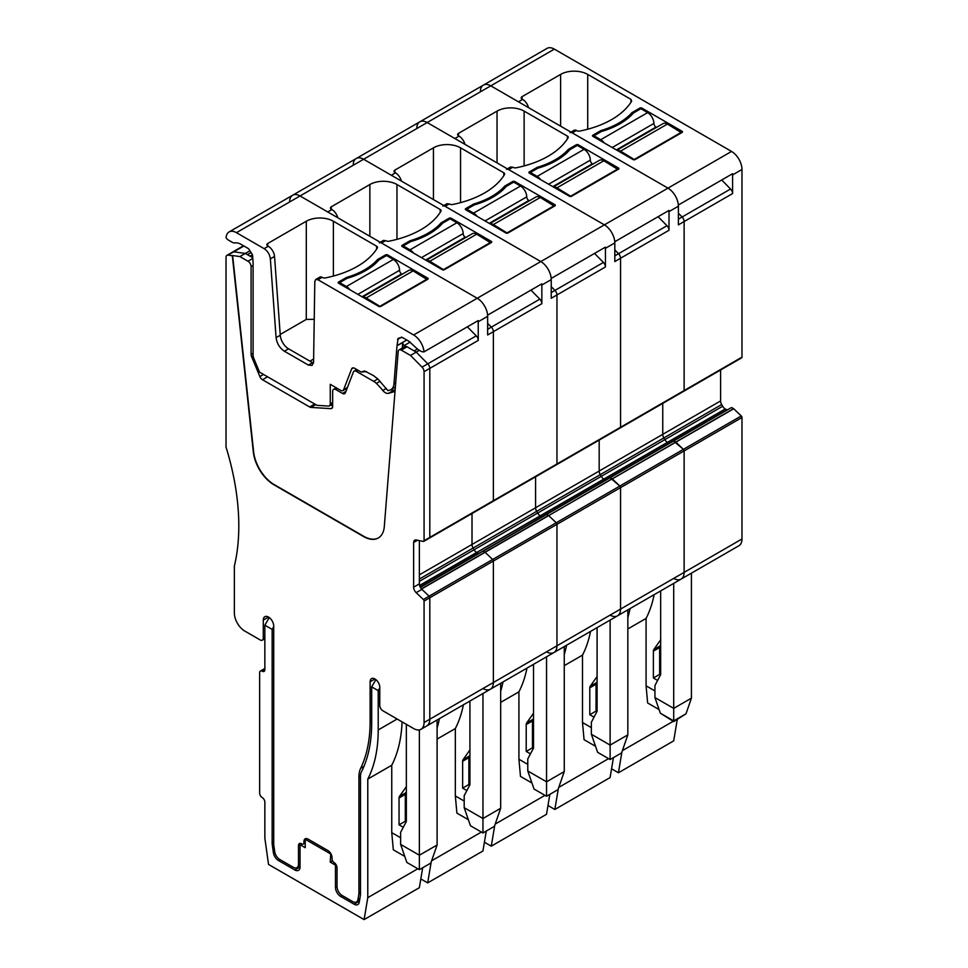 <?xml version="1.0" encoding="UTF-8"?>
<svg xmlns="http://www.w3.org/2000/svg" width="968" height="968" viewBox="0 0 968 968"><rect width="100%" height="100%" fill="white"/><g stroke="black" fill="none" stroke-linecap="round" stroke-linejoin="round"><path stroke-width="1.45" d="M593.965 136.996L593.965 135.786L600.741 139.695A8.845 5.106 60 0 1 604.201 142.901M593.965 135.786L601.394 131.491A71.487 41.273 180 0 0 633.435 113.002L640.864 108.706L647.64 112.615A8.845 5.106 60 0 1 653.896 123.444A2.952 1.706 60 0 0 655.989 127.062L656.522 127.365M617.088 150.343A8.845 5.106 60 0 1 620.548 151.129L634.621 159.756M616.906 150.234L663.032 123.614A8.845 5.106 60 0 1 667.448 124.049L681.52 132.773M681.52 132.18L634.621 159.26M339.635 283.83L339.635 282.62L346.411 286.528A8.845 5.106 60 0 1 349.871 289.734M339.635 282.62L347.064 278.336A71.487 41.273 180 0 0 379.105 259.835L386.547 255.54L393.323 259.448A8.845 5.106 60 0 1 399.566 270.29A2.952 1.706 60 0 0 401.659 273.896L402.192 274.21M362.758 297.176A8.845 5.106 60 0 1 366.219 297.962L380.291 306.59M362.589 297.067L408.702 270.447A8.845 5.106 60 0 1 413.118 270.883L427.19 279.607M427.19 279.014L380.291 306.094M403.22 247.118L403.22 245.908L409.996 249.829A8.845 5.106 60 0 1 413.457 253.023M403.22 245.908L410.65 241.625A71.487 41.273 180 0 0 442.691 223.124L450.12 218.828L456.896 222.749A8.845 5.106 60 0 1 463.152 233.578A2.952 1.706 60 0 0 465.233 237.184L465.777 237.499M426.344 260.465A8.845 5.106 60 0 1 429.804 261.263L443.876 269.878M426.162 260.368L472.287 233.736A8.845 5.106 60 0 1 476.704 234.183L490.776 242.907M490.776 242.302L443.876 269.382M466.806 210.407L466.806 209.209L473.582 213.117A8.845 5.106 60 0 1 477.03 216.312M466.806 209.209L474.235 204.913A71.487 41.273 180 0 0 506.276 186.413L513.706 182.129L520.481 186.037A8.845 5.106 60 0 1 526.737 196.867A2.952 1.706 60 0 0 528.818 200.473L529.351 200.787M489.929 223.753A8.845 5.106 60 0 1 493.377 224.552L507.45 233.167M489.748 223.656L535.861 197.036A8.845 5.106 60 0 1 540.289 197.472L554.361 206.196M554.361 205.591L507.45 232.671M530.379 173.696L530.379 172.498L537.155 176.406A8.845 5.106 60 0 1 540.616 179.6M530.379 172.498L537.821 168.202A71.487 41.273 180 0 0 569.862 149.701L577.291 145.418L584.067 149.326A8.845 5.106 60 0 1 590.323 160.156A2.952 1.706 60 0 0 592.404 163.773L592.936 164.076M553.502 187.054A8.845 5.106 60 0 1 556.963 187.84L571.035 196.456M553.333 186.945L599.446 160.325A8.845 5.106 60 0 1 603.863 160.761L617.935 169.485M617.935 168.88L571.035 195.959M370.127 721.475A159.901 92.323 60 0 1 360.665 768.29A29.476 17.025 -120 0 0 358.922 776.929L358.922 893.222A7.369 4.259 -120 0 1 358.838 894.226L357.93 899.635A7.369 4.259 -120 0 1 356.49 902.007A7.369 4.259 -120 0 1 352.8 901.644L342.249 895.545A7.369 4.259 -120 0 1 337.033 886.519L337.033 867.86A4.417 2.553 -120 0 0 334.057 862.536A2.952 1.706 -120 0 1 332.072 858.979L332.072 857.781A5.893 3.4 -120 0 0 327.91 850.557L308.102 839.123A5.893 3.4 -120 0 0 305.162 838.832A5.893 3.4 -120 0 0 303.94 841.531L303.94 842.741A2.952 1.706 -120 0 1 303.323 844.084A2.952 1.706 -120 0 1 301.847 843.939L301.592 843.793A4.417 2.553 -120 0 0 299.378 843.576A4.417 2.553 -120 0 0 298.471 845.596L298.471 864.255A7.369 4.259 -120 0 1 296.934 867.63A7.369 4.259 -120 0 1 293.256 867.255L279.825 859.511A7.369 4.259 -120 0 1 274.694 851.574L273.787 845.112A7.369 4.259 -120 0 1 273.714 844.023L273.714 626.09A7.369 4.259 -120 0 0 270.495 618.673A7.369 4.259 -120 0 0 264.808 616.701A7.369 4.259 -120 0 0 263.284 620.077L263.284 638.13A4.417 2.553 -120 0 1 262.376 640.15A4.417 2.553 -120 0 1 260.162 639.933L244.783 631.063A14.738 8.506 -120 0 1 234.365 613.01L234.365 566.062A221.115 127.655 -120 0 0 226.028 447.034L226.028 257.343A4.417 2.553 -120 0 1 226.936 255.322A4.417 2.553 -120 0 1 228.037 255.141L232.32 255.733L253.313 451.959A29.476 17.025 -120 0 0 273.98 484.823L363.544 536.538A29.476 17.025 -120 0 0 378.282 538.002A29.476 17.025 -120 0 0 384.308 526.556L398.175 351.614A4.417 2.553 -120 0 1 399.082 349.896A4.417 2.553 -120 0 1 401.284 350.114L410.517 355.438L422.048 367.138A4.417 2.553 -120 0 1 424.069 371.688L424.069 540.701A1.476 0.847 -120 0 1 423.766 541.366A1.476 0.847 -120 0 1 423.343 541.427L416.167 539.975A5.155 2.977 -120 0 0 414.715 540.168A5.155 2.977 -120 0 0 413.639 542.528L413.639 587.201A5.155 2.977 -120 0 0 416.167 592.658L423.343 599.495A1.476 0.847 -120 0 1 424.069 601.055L424.069 722.527A14.738 8.506 -120 0 1 421.007 729.279A14.738 8.506 -120 0 1 413.639 728.553L382.892 710.79A4.417 2.553 -120 0 1 379.771 705.382L379.771 687.328A6.812 3.933 -120 0 0 376.794 680.468A6.812 3.933 -120 0 0 371.543 678.641A6.812 3.933 -120 0 0 370.127 681.762L370.127 721.475L371.688 720.579M375.862 679.657L371.688 686.869L371.688 723.072A162.152 93.618 -120 0 1 367.404 756.444A162.152 93.618 -120 0 1 361.415 771.907A14.738 8.506 60 0 0 360.483 776.348L360.483 893.754A14.738 8.506 60 0 1 360.326 895.751L359.249 902.188A7.369 4.259 60 0 1 357.797 904.572A7.369 4.259 60 0 1 354.119 904.209L340.675 896.453A7.369 4.259 60 0 1 335.472 887.426L335.472 865.15L336.114 864.775M346.629 389.572L345.649 388.991M390.903 389.668A7.369 4.259 -120 0 0 393.855 390.225L388.434 393.347A7.369 4.259 -120 0 1 382.796 390.467A53.071 30.637 -120 0 0 376.358 383.401A11.797 6.812 -120 0 0 373.672 381.344L356.333 371.337A4.417 2.553 -120 0 0 354.119 371.119A4.417 2.553 -120 0 0 353.393 372.014L345.407 392.742A4.417 2.553 -120 0 1 344.681 393.637A4.417 2.553 -120 0 1 342.466 393.419L335.787 389.559A4.417 2.553 -120 0 0 333.573 389.342A4.417 2.553 -120 0 0 332.653 391.362L332.653 406.427A4.417 2.553 -120 0 1 331.734 408.448A4.417 2.553 -120 0 1 330.802 408.653L310.922 407.395A4.417 2.553 -120 0 1 309.651 406.971L262.497 379.746A4.417 2.553 -120 0 1 259.86 376.54L251.571 356.587A4.417 2.553 -120 0 1 251.087 354.385L251.087 266.648A4.417 2.553 -120 0 0 247.965 261.227L239.882 256.568L232.635 255.552L253.616 451.778A29.476 17.025 -120 0 0 274.283 484.641L363.859 536.357A29.476 17.025 -120 0 0 378.44 537.905M395.138 389.886L393.855 390.225M492.664 501.412A1.476 0.847 -120 0 0 493.075 501.351L429.489 538.063A1.476 0.847 -120 0 1 429.078 538.111A1.476 0.847 -120 0 0 429.489 538.063A1.476 0.847 -120 0 0 429.804 537.385L429.804 368.372A4.417 2.553 -120 0 0 427.783 363.835L416.252 352.122L407.02 346.798A4.417 2.553 -120 0 0 404.818 346.58L399.082 349.896M419.374 540.628L419.374 583.885A5.155 2.977 -120 0 0 421.891 589.343L416.167 592.658M482.959 688.526A14.738 8.506 -120 0 0 490.328 689.264L426.743 725.964A14.738 8.506 -120 0 0 429.804 719.224L429.804 597.752A1.476 0.847 -120 0 0 429.078 596.191L421.891 589.343M423.766 541.366L429.489 538.063A1.476 0.847 -120 0 0 429.804 537.385L429.804 368.372A4.417 2.553 -120 0 0 427.783 363.835L416.252 352.122L410.517 355.438M243.876 245.993L233.772 251.825L245.303 253.434L239.882 256.568M252.745 257.73L245.303 253.434L233.772 251.825A4.417 2.553 -120 0 0 232.671 252.007L226.936 255.322M332.653 405.495L330.233 405.338M394.847 391.459L388.434 393.347M394.157 391.858A4.417 2.553 -120 0 0 394.533 391.701A4.417 2.553 -120 0 0 395.041 391.229M731.772 407.625L733.72 408.774L675.87 442.17L683.408 449.358A1.476 0.847 60 0 1 684.122 450.919A1.476 0.847 -120 0 0 683.408 449.358L673.546 440.984L731.397 407.589L483.177 551.143L484.956 552.171L421.431 588.859M728.178 409.44A5.155 2.977 60 0 1 725.613 409.186L725.25 408.968A5.155 2.977 60 0 1 722.673 406.245L474.066 549.776A5.155 2.977 -120 0 0 476.655 552.498L477.018 552.704A5.155 2.977 -120 0 0 479.584 552.97A5.155 2.977 -120 0 1 477.018 552.704L419.701 585.797M720.603 369.994L720.603 400.934L662.753 434.329L662.753 403.39L662.753 434.329L599.18 471.041L599.18 440.101L599.18 471.041L588.169 477.406L535.594 507.752L535.594 476.8L535.594 507.752L472.009 544.464L472.009 513.512L472.009 544.464A5.155 2.977 -120 0 0 473.086 548.057L419.374 579.058M421.007 729.279L426.743 725.964A14.738 8.506 -120 0 0 429.804 719.224L429.804 597.752A1.476 0.847 -120 0 0 429.078 596.191L421.54 589.004L485.125 552.292L482.802 551.107L420.293 587.201L474.683 555.789M419.374 350.319L416.252 352.122L414.159 350.924L417.329 349.097M402.724 342.515A2.952 1.706 -120 0 0 404.092 345.612L404.987 346.496M683.408 391.278A1.476 0.847 -120 0 0 683.819 391.229L683.819 391.229A1.476 0.847 -120 0 0 684.122 390.552A1.476 0.847 60 0 1 683.819 391.229L620.234 427.941A1.476 0.847 -120 0 1 619.822 427.989A1.476 0.847 -120 0 0 620.234 427.941L556.66 464.64A1.476 0.847 -120 0 1 556.237 464.7A1.476 0.847 -120 0 0 556.66 464.64L493.075 501.351A1.476 0.847 -120 0 0 493.377 500.674L493.377 331.661L487.642 334.976L487.642 316.318A14.738 8.506 -120 0 0 477.224 298.265L300.032 195.959A14.738 8.506 -120 0 0 292.663 195.233A14.738 8.506 -120 0 1 300.032 195.959L236.446 232.671A14.738 8.506 -120 0 0 229.077 231.945A14.738 8.506 -120 0 0 226.076 237.571A4.417 2.553 -120 0 0 228.351 240.04L232.187 242.254A7.369 4.259 -120 0 0 234.982 242.92A16.214 9.365 -120 0 1 241.141 244.408L247.917 248.316A2.952 1.706 -120 0 1 249.284 249.696L251.898 253.822A2.952 1.706 -120 0 1 252.6 255.842L253.096 262.57A2.952 1.706 -120 0 1 253.096 262.752A2.952 1.706 -120 0 1 253.096 262.993L253.096 354.917A7.369 4.259 -120 0 0 253.894 358.596L259.533 372.16L316.984 405.338L328.406 406.064A4.417 2.553 -120 0 0 329.338 405.858A4.417 2.553 -120 0 0 330.257 403.837L330.257 384.32L340.7 390.358A4.417 2.553 -120 0 0 342.914 390.576A4.417 2.553 -120 0 0 343.64 389.668L351.626 368.941A4.417 2.553 -120 0 1 352.352 368.046A4.417 2.553 -120 0 1 354.566 368.264L361.124 372.051L364.5 370.95L373.466 375.572L377.822 378.96L387.926 390.612L389.705 390.14A14.738 8.506 -120 0 0 390.951 389.632A14.738 8.506 -120 0 0 393.964 383.909L396.989 345.818L402.712 342.515L402.277 348.044M355.571 370.284L356.018 369.111M251.063 252.515L247.397 254.644L245.303 253.434L249.95 250.76M228.037 255.141L233.772 251.825A4.417 2.553 -120 0 0 232.671 252.007L243.488 245.763M330.729 853.449L330.257 862.137L335.472 865.15M332.569 860.806L330.257 862.137M379.771 687.921L378.21 690.632L371.688 686.869M378.21 690.632L378.21 729.957A162.152 93.618 60 0 1 367.779 779.095L367.779 897.651L417.813 868.768M422.048 367.138L476.244 335.848A4.417 2.553 60 0 1 478.265 340.397L478.216 320.565A4.417 2.553 60 0 1 478.144 320.614A4.417 2.553 60 0 1 478.071 320.65M476.244 335.848L467.363 326.833M273.714 626.695L272.153 629.406L264.857 625.195L269.249 617.56M301.592 843.793L300.032 844.689L305.235 847.702L305.235 839.28L330.257 853.715M298.471 845.596L300.032 844.689L300.032 866.965A7.369 4.259 60 0 1 298.507 870.329A7.369 4.259 60 0 1 294.817 869.966L300.032 866.965M272.153 629.406L272.153 842.753A14.738 8.506 60 0 0 272.31 844.931L273.387 852.626A7.369 4.259 60 0 0 278.518 860.552L294.817 869.966M264.857 669.723A3.69 2.13 60 0 1 264.082 671.405A3.69 2.13 60 0 1 262.243 671.223L264.857 669.723L264.857 625.195M422.689 867.751L419.35 887.704L364.101 919.6L268.523 864.424L264.857 838.227L264.857 802.121A3.69 2.13 60 0 0 262.243 797.608A3.69 2.13 60 0 1 259.642 793.095L259.642 672.736A3.69 2.13 60 0 1 260.404 671.042A3.69 2.13 60 0 1 262.243 671.223M364.101 919.6L367.779 897.651M400.619 837.768L391.75 832.661L391.75 765.252A162.152 93.618 -120 0 0 402.071 721.862M391.75 765.252L367.779 779.095M396.989 345.818L398.199 338.292L402.18 337.384L408.956 341.293L417.91 349.472L421.733 351.686L423.948 351.904L478.144 320.614M478.216 320.565L424.02 351.856A14.738 8.506 -120 0 0 413.639 334.976L317.94 279.716L322.102 277.308A4.417 2.553 60 0 0 319.9 277.09L315.725 279.498L317.94 279.716M308.368 365.069L312.543 362.661L288.561 348.819L284.398 351.227L308.368 365.069L312.059 365.432L313.584 362.165L314.806 281.458L315.725 279.498M284.398 351.227C279.667 348.032 276.896 343.507 276.086 337.638L270.362 258.855L274.537 256.447L280.26 335.231A11.797 6.812 -120 0 0 288.561 348.819M236.446 232.671L264.143 248.655C267.688 251.051 269.757 254.451 270.362 258.855M366.63 371.639L361.124 372.051M264.143 248.655L268.305 246.259A8.845 5.106 60 0 1 274.537 256.447M312.543 362.661A7.369 4.259 -120 0 0 313.487 363.109M268.305 246.259L267.712 245.908A2.952 1.706 180 0 1 266.853 244.71A2.952 1.706 180 0 1 267.712 243.5L306.287 221.236A19.166 11.059 180 0 1 333.379 221.236L376.625 246.211A2.952 1.706 180 0 1 377.496 247.409A2.952 1.706 180 0 1 377.326 247.965A84.022 48.509 180 0 1 325.478 277.901A2.952 1.706 180 0 1 322.429 277.501L322.102 277.308M406.342 791.909L405.725 792.792A4.417 2.553 -120 0 0 405.302 794.353L405.302 821.227L406.209 821.747M405.302 821.227L399.046 824.833L403.293 827.277M406.342 786.621L399.469 796.41A4.417 2.553 -120 0 0 399.046 797.971L399.046 824.833M309.929 361.161L313.632 359.019M314.237 319.283L306.287 319.428L280.2 334.48M406.342 724.33L406.342 821.469L400.619 832.359L400.619 844.386L419.374 855.228L419.374 729.872M400.619 844.386L406.863 862.452L419.374 869.663L419.374 855.228L437.1 844.991L437.1 719.986M338.594 282.015L338.594 283.225A1.476 0.847 180 0 1 338.159 282.62A1.476 0.847 180 0 1 338.594 282.015L346.508 277.453L346.508 278.663M346.508 277.453A71.487 41.273 180 0 0 377.593 259.509L377.593 261.493M377.593 259.509L385.506 254.935A1.476 0.847 180 0 1 387.587 254.935L427.711 278.106A1.476 0.847 180 0 1 428.146 278.711A1.476 0.847 180 0 1 427.711 279.316L427.711 278.106M391.75 832.661L393.323 849.807L404.781 856.426M338.594 283.225L378.73 306.396A1.476 0.847 180 0 0 380.811 306.396L427.711 279.316M419.374 869.663L430.845 863.045L437.1 844.991M306.469 838.566L305.235 839.28M493.075 501.351A1.476 0.847 -120 0 0 493.377 500.674L493.377 331.661A4.417 2.553 -120 0 0 491.357 327.124L487.642 323.36L491.357 327.124L487.642 329.265M419.374 581.344L474.066 549.776L473.086 548.057L474.066 549.776A5.155 2.977 -120 0 0 476.655 552.498L540.604 515.992A5.155 2.977 -120 0 0 543.169 516.259A5.155 2.977 -120 0 1 540.604 515.992L604.177 479.293A5.155 2.977 -120 0 0 606.755 479.547A5.155 2.977 -120 0 1 604.177 479.293L667.763 442.582A5.155 2.977 -120 0 0 670.328 442.836A5.155 2.977 -120 0 1 667.763 442.582L725.613 409.186M546.545 651.815A14.738 8.506 -120 0 0 553.914 652.553L490.328 689.264A14.738 8.506 -120 0 0 493.377 682.513L493.377 561.041A1.476 0.847 -120 0 0 492.664 559.48L484.956 552.171L548.541 515.472L546.388 514.395L420.39 587.394M528.528 107.642A8.845 5.106 -120 0 0 522.635 99.414L522.042 99.075A2.952 1.706 180 0 1 521.183 97.877A2.952 1.706 180 0 1 522.042 96.667L560.605 74.403A19.166 11.059 180 0 1 587.709 74.403L587.709 129.216M587.709 74.403L630.955 99.365L631.656 101.132A84.022 48.509 180 0 1 579.808 131.067A2.952 1.706 180 0 1 576.759 130.668L576.432 130.474A4.417 2.553 -120 0 0 574.218 130.257L570.963 132.132M480.394 90.738A14.738 8.506 60 0 1 483.407 85.111A14.738 8.506 60 0 1 490.776 85.837L518.461 101.822L522.635 99.414M570.055 132.664A4.417 2.553 60 0 1 572.269 132.882L667.968 188.143L731.554 151.431L554.361 49.126A14.738 8.506 60 0 0 546.993 48.4L419.822 121.823A14.738 8.506 -120 0 0 416.821 127.449M639.824 108.101L631.923 112.675A71.487 41.273 0 0 1 600.826 130.619L592.924 135.181A1.476 0.847 0 0 0 592.489 135.786A1.476 0.847 0 0 0 592.924 136.391L633.048 159.563A1.476 0.847 0 0 0 635.141 159.563L682.041 132.471A1.476 0.847 0 0 0 682.476 131.878A1.476 0.847 0 0 0 682.041 131.273L641.917 108.101A1.476 0.847 0 0 0 639.824 108.101L639.824 109.311M678.399 219.143L682.113 217.001L678.399 213.226L682.113 217.001A4.417 2.553 60 0 1 684.122 221.539L684.122 390.552L684.122 221.539A4.417 2.553 -120 0 0 682.113 217.001L730.574 189.014A4.417 2.553 60 0 1 732.595 193.564L732.595 174.906A14.738 8.506 -120 0 0 732.546 173.732L678.35 205.022A14.738 8.506 -120 0 0 667.968 188.143L413.639 334.976M424.069 540.701L556.963 463.974L556.963 294.962L556.963 463.974A1.476 0.847 -120 0 1 556.66 464.64A1.476 0.847 -120 0 0 556.963 463.974L620.548 427.263L620.548 258.25L620.548 427.263A1.476 0.847 -120 0 1 620.234 427.941A1.476 0.847 -120 0 0 620.548 427.263L741.972 357.156L741.972 169.485A14.738 8.506 -120 0 0 731.554 151.431M722.673 406.245L721.68 404.527A5.155 2.977 60 0 1 720.603 400.934M610.118 615.116A14.738 8.506 -120 0 0 617.487 615.842A14.738 8.506 -120 0 0 620.548 609.09L620.548 487.618A1.476 0.847 -120 0 0 619.822 486.057L741.258 415.95L733.72 408.774M741.258 415.95A1.476 0.847 60 0 1 741.972 417.51L741.972 538.982A14.738 8.506 60 0 1 738.923 545.734L681.073 579.13A14.738 8.506 60 0 1 673.704 578.404M741.972 357.156A1.476 0.847 60 0 1 741.67 357.833L683.819 391.229M600.826 130.619L600.826 131.817M631.923 112.675L631.923 114.66M730.574 189.014L721.692 180M721.68 404.527L663.83 437.935L664.822 439.641A5.155 2.977 -120 0 0 667.4 442.364A5.155 2.977 -120 0 1 664.822 439.641L663.83 437.935A5.155 2.977 -120 0 1 662.753 434.329A5.155 2.977 -120 0 0 663.83 437.935L473.086 548.057A5.155 2.977 -120 0 1 472.009 544.464L419.374 574.847M681.073 579.13A14.738 8.506 -120 0 0 684.122 572.39A14.738 8.506 60 0 1 681.073 579.13L617.487 615.842A14.738 8.506 -120 0 0 620.548 609.09L620.548 487.618A1.476 0.847 -120 0 0 619.822 486.057L612.284 478.882L675.87 442.17L673.546 440.984L540.652 517.711M617.487 615.842L553.914 652.553A14.738 8.506 -120 0 0 556.963 645.801L556.963 524.329L684.122 450.919L684.122 572.39L684.122 450.919L741.972 417.51M654.937 690.934L646.08 685.828L646.08 618.419A162.152 93.618 -120 0 0 654.138 594.679M657.611 680.443L653.376 677.999L653.376 651.137A4.417 2.553 -120 0 1 653.799 649.576L660.672 639.788M660.672 645.075L660.055 645.958A4.417 2.553 -120 0 0 659.631 647.519L659.631 674.394L660.527 674.902M611.558 768.798L618.431 772.766L673.68 740.871L677.249 719.563M621.916 751.979L618.431 772.766M627.845 617.899L630.168 608.521M646.08 618.419L627.845 628.958M659.111 709.592L647.64 702.974L646.08 685.828M622.364 750.66L673.196 721.317M654.937 697.553L673.704 708.394L691.418 698.158L686.01 713.791L673.704 721.608L660.357 713.198L654.937 697.553L654.937 685.525L660.672 674.635L660.672 590.916M659.631 674.394L653.376 677.999M673.704 720.361L673.704 583.389M691.418 698.158L691.418 573.153M380.218 242.266L383.473 240.391L386.014 240.79A2.952 1.706 0 0 0 389.063 241.189A84.022 48.509 0 0 0 440.912 211.254A2.952 1.706 0 0 0 441.069 210.697A2.952 1.706 0 0 0 440.21 209.499L396.965 184.525A19.166 11.059 0 0 0 369.861 184.525L331.298 206.801A2.952 1.706 0 0 0 330.439 207.999A2.952 1.706 0 0 0 331.298 209.209L331.891 209.548L327.716 211.956L300.032 195.959L490.776 85.837A14.738 8.506 -120 0 0 483.407 85.111M554.361 49.126L490.776 85.837L667.968 188.143A14.738 8.506 -120 0 1 678.399 206.196L678.399 224.854L732.595 193.564M614.813 255.854L618.528 253.713L614.813 249.938L618.528 253.713A4.417 2.553 -120 0 1 620.548 258.25A4.417 2.553 -120 0 0 618.528 253.713L667 225.726A4.417 2.553 60 0 1 669.009 230.263L669.009 211.617A14.738 8.506 -120 0 0 668.961 210.443L614.765 241.734A14.738 8.506 -120 0 0 604.383 224.854L508.684 169.594A4.417 2.553 -120 0 0 506.47 169.376M669.009 230.263L614.813 261.554L614.813 242.907A14.738 8.506 -120 0 0 604.383 224.854L427.19 122.549A14.738 8.506 -120 0 0 419.822 121.823A14.738 8.506 -120 0 1 427.19 122.549L454.887 138.533L459.05 136.125L458.469 135.786A2.952 1.706 0 0 1 457.598 134.588A2.952 1.706 0 0 1 458.469 133.378L497.032 111.114L497.032 162.866M507.389 168.843L510.644 166.968L513.173 167.367A2.952 1.706 0 0 0 516.222 167.779A84.022 48.509 0 0 0 568.071 137.843A2.952 1.706 0 0 0 568.24 137.287A2.952 1.706 0 0 0 567.369 136.077L524.124 111.114A19.166 11.059 0 0 0 497.032 111.114M618.455 167.984L578.332 144.813A1.476 0.847 0 0 0 576.25 144.813L568.337 149.375A71.487 41.273 0 0 1 537.252 167.331L529.339 171.893A1.476 0.847 0 0 0 528.915 172.498A1.476 0.847 0 0 0 529.339 173.103L569.474 196.262A1.476 0.847 0 0 0 571.556 196.262L618.455 169.182A1.476 0.847 0 0 0 618.891 168.589A1.476 0.847 0 0 0 618.455 167.984L618.455 169.182M553.914 652.553A14.738 8.506 -120 0 0 556.963 645.801L556.963 524.329A1.476 0.847 -120 0 0 556.237 522.768L619.822 486.057L609.973 477.696L612.127 478.761L548.699 515.593L546.388 514.395L601.854 482.379M725.25 408.968L603.814 479.075A5.155 2.977 -120 0 1 601.237 476.353L600.245 474.635A5.155 2.977 -120 0 1 599.18 471.041A5.155 2.977 -120 0 0 600.245 474.635L601.237 476.353A5.155 2.977 -120 0 0 603.814 479.075L419.592 585.434M667 225.726L658.107 216.711M459.05 136.125A8.845 5.106 60 0 1 464.955 144.341M537.252 167.331L537.252 168.529M568.337 149.375L568.337 151.371M591.363 727.646L582.494 722.527L582.494 655.13A162.152 93.618 -120 0 0 590.553 631.39M594.037 717.155L589.79 714.711L589.79 687.849A4.417 2.553 -120 0 1 590.214 686.276L597.087 676.499M597.087 681.787L596.469 682.67A4.417 2.553 -120 0 0 596.046 684.231L596.046 711.093L596.953 711.613M613.434 757.629L610.094 777.582L554.846 809.478L558.33 788.69M547.985 805.509L554.846 809.478M566.582 645.232A162.152 93.618 60 0 1 564.259 654.61M582.494 655.13L564.259 665.657M582.494 722.527L584.067 739.685L595.526 746.304M558.79 787.371L608.557 758.634M591.363 734.264L610.118 745.094L627.845 734.869L621.589 752.923L610.118 759.541L597.619 752.317L591.363 734.264L591.363 722.225L597.087 711.347L597.087 627.615M596.046 711.093L589.79 714.711M610.118 759.541L610.118 620.101M627.845 734.869L627.845 609.864M551.228 292.566L554.942 290.412L551.228 286.649L554.942 290.412A4.417 2.553 -120 0 1 556.963 294.962A4.417 2.553 -120 0 0 554.942 290.412L603.415 262.437A4.417 2.553 60 0 1 605.436 266.974L605.436 248.316A14.738 8.506 -120 0 0 605.387 247.155L551.179 278.445A14.738 8.506 -120 0 0 540.809 261.554L445.099 206.305A4.417 2.553 -120 0 0 442.884 206.087M605.436 266.974L551.228 298.265L551.228 279.607A14.738 8.506 -120 0 0 540.809 261.554L363.617 159.26A14.738 8.506 -120 0 0 356.236 158.522A14.738 8.506 -120 0 1 363.617 159.26L391.302 175.244L395.476 172.836L394.884 172.498A2.952 1.706 0 0 1 394.012 171.288A2.952 1.706 0 0 1 394.884 170.09L433.446 147.826L433.446 199.577M443.804 205.555L447.059 203.679L449.588 204.079A2.952 1.706 0 0 0 452.637 204.49A84.022 48.509 0 0 0 504.497 174.555A2.952 1.706 0 0 0 504.655 173.998A2.952 1.706 0 0 0 503.796 172.788L460.55 147.826A19.166 11.059 0 0 0 433.446 147.826M554.882 204.696L514.746 181.524A1.476 0.847 0 0 0 512.665 181.524L504.751 186.086A71.487 41.273 0 0 1 473.667 204.042L465.765 208.604A1.476 0.847 0 0 0 465.33 209.209A1.476 0.847 0 0 0 465.765 209.802L505.889 232.973A1.476 0.847 0 0 0 507.97 232.973L554.882 205.894A1.476 0.847 0 0 0 555.305 205.289A1.476 0.847 0 0 0 554.882 204.696L554.882 205.894M419.822 121.823L356.236 158.522A14.738 8.506 -120 0 0 353.235 164.161M603.415 262.437L594.534 253.422M537.651 513.064A5.155 2.977 -120 0 0 540.229 515.787A5.155 2.977 -120 0 1 537.651 513.064L536.659 511.346A5.155 2.977 -120 0 1 535.594 507.752A5.155 2.977 -120 0 0 536.659 511.346L537.651 513.064M490.328 689.264A14.738 8.506 -120 0 0 493.377 682.513L493.377 561.041L556.963 524.329A1.476 0.847 -120 0 0 556.237 522.768L548.699 515.593L485.125 552.292L492.664 559.48L423.343 599.495M395.476 172.836A8.845 5.106 60 0 1 401.369 181.052M473.667 204.042L473.667 205.24M504.751 186.086L504.751 188.07M527.778 764.357L518.921 759.239L518.921 691.842A162.152 93.618 -120 0 0 526.979 668.101M530.452 753.866L526.217 751.422L526.217 724.548A4.417 2.553 -120 0 1 526.628 722.987L533.513 713.21M533.513 718.486L532.884 719.381A4.417 2.553 -120 0 0 532.473 720.942L532.473 747.804L533.368 748.325M549.848 794.341L546.509 814.294L491.272 846.177L494.745 825.401M484.399 842.22L491.272 846.177M502.997 681.944A162.152 93.618 60 0 1 500.674 691.321M518.921 691.842L500.674 702.369M518.921 759.239L520.481 776.396L531.952 783.015M495.205 824.083L544.972 795.345M527.778 770.976L546.545 781.805L564.259 771.581L558.004 789.634L546.545 796.253L534.034 789.029L527.778 770.976L527.778 758.936L533.513 748.058L533.513 664.326M532.473 747.804L526.217 751.422M424.069 601.055L493.377 561.041A1.476 0.847 -120 0 0 492.664 559.48L556.237 522.768L548.699 515.593L733.55 408.653M546.545 796.253L546.545 656.8M564.259 771.581L564.259 646.576M541.85 303.686L493.377 331.661A4.417 2.553 -120 0 0 491.357 327.124L539.829 299.148A4.417 2.553 60 0 1 541.85 303.686L541.85 285.028A14.738 8.506 -120 0 0 541.802 283.854L487.606 315.144A14.738 8.506 -120 0 0 477.224 298.265L381.513 243.016A4.417 2.553 -120 0 0 379.311 242.799M491.296 241.395L451.173 218.236A1.476 0.847 0 0 0 449.079 218.236L441.178 222.797A71.487 41.273 0 0 1 410.081 240.742L402.18 245.315A1.476 0.847 0 0 0 401.744 245.908A1.476 0.847 0 0 0 402.18 246.513L442.303 269.685A1.476 0.847 0 0 0 444.397 269.685L491.296 242.605A1.476 0.847 0 0 0 491.732 242A1.476 0.847 0 0 0 491.296 241.395L491.296 242.605M356.236 158.522L292.663 195.233A14.738 8.506 -120 0 0 289.65 200.86M539.829 299.148L530.948 290.122M331.891 209.548A8.845 5.106 60 0 1 337.784 217.764M410.081 240.742L410.081 241.952M441.178 222.797L441.178 224.782M464.192 801.068L455.335 795.95L455.335 728.553A162.152 93.618 -120 0 0 463.394 704.813M466.866 790.566L462.631 788.121L462.631 761.259A4.417 2.553 -120 0 1 463.055 759.698L469.928 749.91M469.928 755.197L469.311 756.093A4.417 2.553 -120 0 0 468.887 757.654L468.887 784.516L469.782 785.036M486.275 831.04L482.935 850.993L427.687 882.889L431.171 862.101M420.814 878.932L427.687 882.889M439.424 718.655A162.152 93.618 60 0 1 437.1 728.021M455.335 728.553L437.1 739.08M455.335 795.95L456.896 813.096L468.367 819.715M431.619 860.794L481.399 832.056M464.192 807.687L482.959 818.517L500.674 808.28L494.418 826.333L482.959 832.964L470.448 825.74L464.192 807.687L464.192 795.648L469.928 784.758L469.928 701.038M468.887 784.516L462.631 788.121M482.959 832.964L482.959 693.511M500.674 808.28L500.674 683.287M612.212 147.523L653.896 123.444M600.741 139.695L647.64 112.615M616.374 149.931L655.989 127.062M620.548 151.129L667.448 124.049M357.882 294.357L399.566 270.29M346.411 286.528L393.323 259.448M362.044 296.765L401.659 273.896M366.219 297.962L413.118 270.883M421.455 257.645L463.152 233.578M409.996 249.829L456.896 222.749M425.63 260.053L465.233 237.184M429.804 261.263L476.704 234.183M485.041 220.934L526.737 196.867M473.582 213.117L520.481 186.037M489.215 223.342L528.818 200.473M493.377 224.552L540.289 197.472M548.626 184.235L590.323 160.156M537.155 176.406L584.067 149.326M552.788 186.642L592.404 163.773M556.963 187.84L603.863 160.761M360.665 768.29L363.956 766.39M374.943 678.979L370.127 681.762M360.483 776.021L358.922 776.929M741.972 538.982L424.069 722.527M419.374 583.885L413.639 587.201M417.571 540.253L413.639 542.528M478.265 340.397L424.069 371.688M407.02 346.798L401.284 350.114M264.857 637.222L263.284 638.13M268.499 617.064L263.284 620.077M300.032 863.347L298.471 864.255M305.235 841.979L303.94 842.741M305.235 840.781L303.94 841.531M359.866 898.522L357.93 899.635M360.483 893.27L358.838 894.226M360.483 892.315L358.922 893.222M332.387 407.734L330.802 408.653M315.737 404.612L310.922 407.395M337.554 388.531L335.787 389.559M345.915 391.435L342.466 393.419M358.112 370.308L356.333 371.337M377.822 378.96L373.672 381.344M380.085 381.247L376.358 383.401M386.292 388.446L382.796 390.467M252.793 258.444L247.965 261.227M314.733 404.043L309.651 406.971M267.579 376.818L262.497 379.746M263.478 374.447L259.86 376.54M253.132 355.679L251.571 356.587M253.096 353.223L251.087 354.385M253.096 265.486L251.087 266.648M335.472 887.426L337.033 886.519M378.21 729.957L397.146 719.018M395.694 382.917L393.964 383.909M347.439 387.478L343.64 389.668M332.653 402.446L330.257 403.837M252.37 254.778L249.998 256.145M276.086 337.638L280.26 335.231M405.302 794.353L399.046 797.971M376.625 246.211L376.625 249.091M333.379 221.236L333.379 276.049M306.287 221.236L306.287 319.428M267.712 243.5L267.712 245.908M385.506 254.935L385.506 256.145M387.587 254.935L387.587 256.145M405.725 792.792L399.469 796.41M397.485 339.49L401.563 337.13M397.001 345.661L406.754 340.022M487.642 316.318L478.265 321.739M353.489 367.864L351.626 368.941M404.092 345.612L410.19 342.091M354.119 904.209L359.418 901.135M340.675 896.453L342.249 895.545M278.518 860.552L280.079 859.657M273.387 852.626L274.743 851.84M272.31 844.931L273.714 844.12M272.153 842.753L273.714 841.857M560.605 74.403L560.605 126.155M522.042 96.667L522.042 99.075M576.432 130.474L572.269 132.882M630.955 99.365L630.955 102.257M741.972 169.485L732.595 174.906M592.924 135.181L592.924 136.391M641.917 108.101L641.917 109.311M682.041 132.471L682.041 131.273M673.546 440.984L667.823 444.288M659.631 647.519L653.376 651.137M660.055 645.958L653.799 649.576M660.357 713.198L673.704 720.894L686.01 713.791M669.009 211.617L678.399 206.196M512.846 167.186L508.684 169.594M458.469 133.378L458.469 135.786M524.124 111.114L524.124 165.927M567.369 136.077L567.369 138.968M529.339 171.893L529.339 173.103M576.25 144.813L576.25 146.023M578.332 144.813L578.332 146.023M596.046 684.231L589.79 687.849M596.469 682.67L590.214 686.276M605.436 248.316L614.813 242.907M449.273 203.897L445.099 206.305M394.884 170.09L394.884 172.498M460.55 147.826L460.55 202.639M503.796 172.788L503.796 175.668M465.765 208.604L465.765 209.802M512.665 181.524L512.665 182.722M514.746 181.524L514.746 182.722M532.473 720.942L526.217 724.548M532.884 719.381L526.628 722.987M541.85 285.028L551.228 279.607M385.688 240.608L381.513 243.016M331.298 206.801L331.298 209.209M369.861 184.525L369.861 236.289M396.965 184.525L396.965 239.35M440.21 209.499L440.21 212.379M402.18 245.315L402.18 246.513M449.079 218.236L449.079 219.433M451.173 218.236L451.173 219.433M468.887 757.654L462.631 761.259M469.311 756.093L463.055 759.698M264.857 638.723L262.376 640.15M300.032 865.84L296.934 867.63M305.235 842.983L303.323 844.084M359.576 900.228L356.49 902.007M336.259 387.793L333.573 389.342M356.817 369.57L354.119 371.119M395.368 387.091L390.951 389.632M347.197 388.095L342.914 390.576M332.653 403.946L329.338 405.858M260.404 671.042L264.857 668.477M292.663 195.233L229.077 231.945M678.35 205.022L732.474 173.78M614.765 241.734L668.888 210.479M551.179 278.445L605.315 247.191M609.973 477.696L604.238 480.999M487.606 315.157L541.729 283.902M538.269 519.09L482.802 551.107"/></g></svg>
